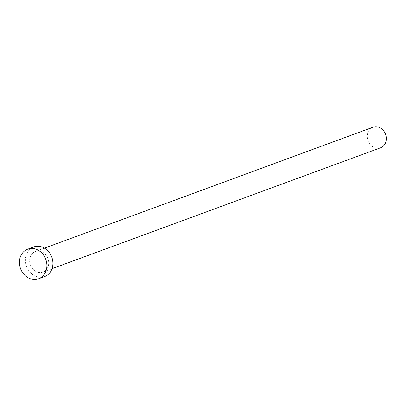 <?xml version="1.0" encoding="UTF-8"?>
<svg xmlns="http://www.w3.org/2000/svg" width="406" height="406" viewBox="0 0 406 406"><rect width="100%" height="100%" fill="white"/><g stroke="black" fill="none" stroke-linecap="round" stroke-linejoin="round"><path stroke-width="0.3" stroke-dasharray="2.03 1.52" d="M380.336 147.86A10.947 9.338 69.8 0 1 368.009 140.73A10.947 9.338 69.8 0 1 372.774 127.311M43.168 271.954A10.947 9.338 69.8 0 1 42.96 272.035A10.947 9.338 69.8 0 1 30.46 265.108A10.947 9.338 69.8 0 1 35.18 251.563A10.947 9.338 69.8 0 1 35.393 251.481A10.947 9.338 69.8 0 1 47.888 258.409A10.947 9.338 69.8 0 1 43.168 271.954M44.619 276.557A15.768 13.444 69.8 0 1 26.629 266.585A15.768 13.444 69.8 0 1 33.424 247.081M52.034 268.691L42.96 272.035M44.472 248.142L35.393 251.481"/><path stroke-width="0.61" d="M372.774 127.311A10.947 9.338 69.8 0 1 372.987 127.23A10.947 9.338 69.8 0 1 385.482 134.158A10.947 9.338 69.8 0 1 380.762 147.703A10.947 9.338 69.8 0 1 380.549 147.784A10.947 9.338 69.8 0 1 380.336 147.86M33.424 247.081A15.768 13.444 69.8 0 1 33.728 246.96A15.768 13.444 69.8 0 1 51.724 256.937A15.768 13.444 69.8 0 1 44.929 276.435A15.768 13.444 69.8 0 1 44.619 276.557L38.611 278.77A15.768 13.444 69.8 0 1 20.615 268.797A15.768 13.444 69.8 0 1 27.41 249.294A15.768 13.444 69.8 0 1 27.715 249.177A15.768 13.444 69.8 0 1 45.711 259.15A15.768 13.444 69.8 0 1 38.915 278.648A15.768 13.444 69.8 0 1 38.611 278.77M380.549 147.784L52.034 268.691M33.728 246.96L27.715 249.177M372.987 127.23L44.472 248.142"/></g></svg>
